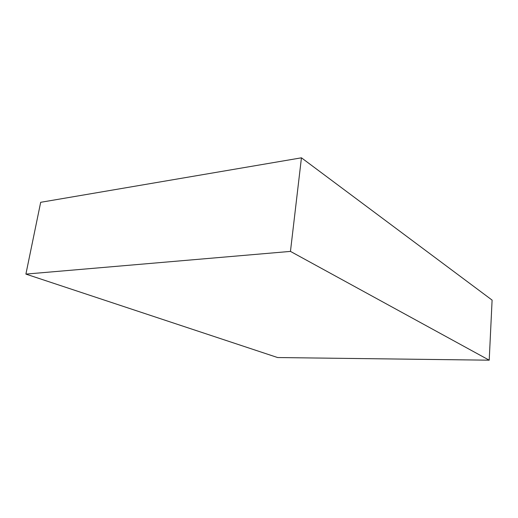 <?xml version="1.0" encoding="UTF-8"?>
<svg xmlns="http://www.w3.org/2000/svg" width="518" height="518" viewBox="0 0 518 518"><rect width="100%" height="100%" fill="white"/><g stroke="black" fill="none" stroke-linecap="round" stroke-linejoin="round"><path stroke-width="0.78" d="M489.212 360.185L277.622 357.543L25.9 274.1L290.456 251.398L489.212 360.185L492.1 300.11L301.444 157.815L290.456 251.398M301.444 157.815L40.676 202.305L25.9 274.1"/></g></svg>
